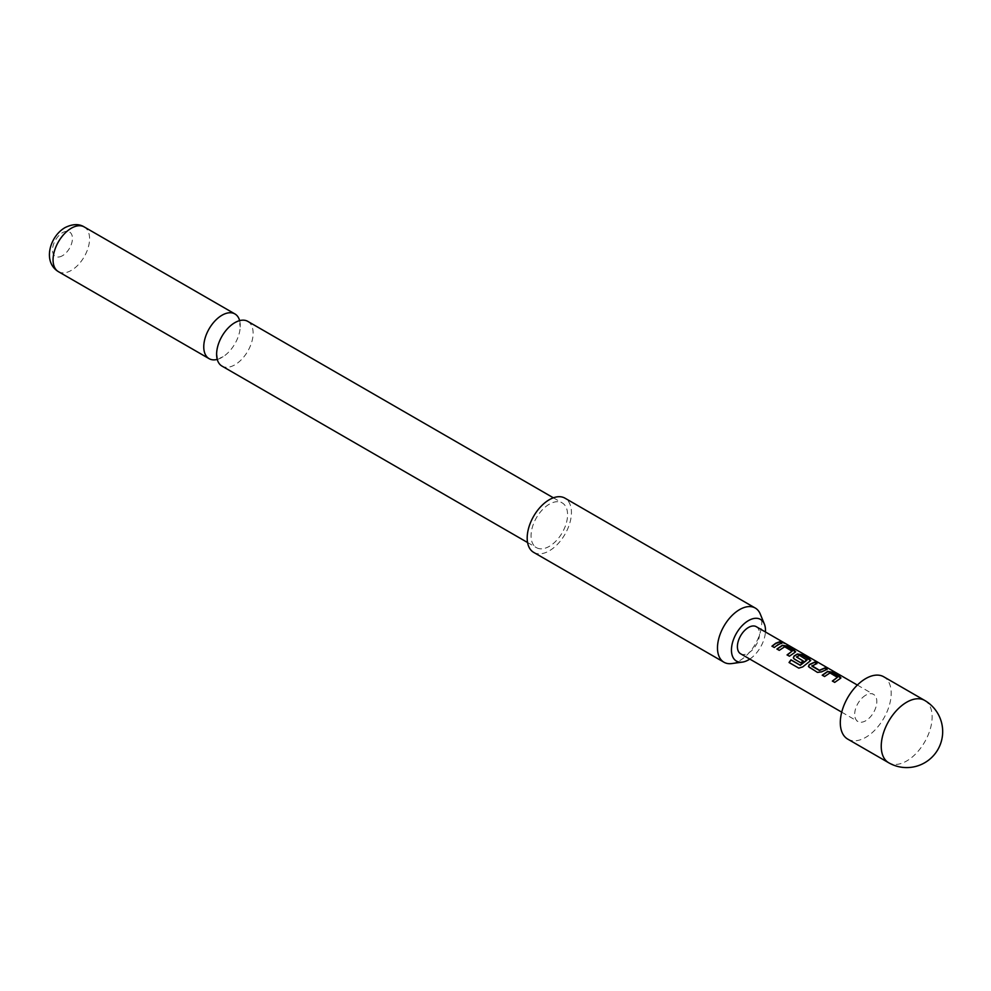 <?xml version="1.0" encoding="UTF-8"?>
<svg xmlns="http://www.w3.org/2000/svg" width="991" height="991" viewBox="0 0 991 991"><rect width="100%" height="100%" fill="white"/><g stroke="black" fill="none" stroke-linecap="round" stroke-linejoin="round"><path stroke-width="0.74" stroke-dasharray="4.96 3.72" d="M784.054 643.122L781.242 641.92M247.787 321.369A25.816 14.902 -60 0 1 251.739 342.056A25.816 14.902 -60 0 1 234.879 364.812A25.816 14.902 -60 0 1 221.972 366.088M837.432 677.708L829.913 673.211L824.648 676.717L822.419 675.28M840.901 678.005L834.707 682.378M816.534 663.536L811.902 665.717M826.68 669.396L821.737 671.811M806.971 660.117L799.452 655.621L796.578 657.293M810.7 660.563L802.76 666.881M802.983 660.997L800.939 663.029L793.37 657.9M792.119 651.545L784.599 647.049L779.335 650.554L777.105 649.117M795.587 651.843L789.406 656.215M781.379 643.233L774.38 647.693L772.15 646.256M847.751 739.125A35.986 20.774 120 0 0 865.75 737.341A35.986 20.774 120 0 0 889.261 705.629A35.986 20.774 120 0 0 883.749 676.791M731.717 663.574A31.291 18.073 120 0 0 739.62 660.687A31.291 18.073 120 0 0 761.745 622.36A31.291 18.073 120 0 0 760.283 614.086M533.666 552.371A31.291 18.073 120 0 0 557.784 543.985A31.291 18.073 120 0 0 571.435 512.496A31.291 18.073 120 0 0 564.957 498.163M217.252 359.411A25.816 14.902 120 0 0 222.021 357.392A25.816 14.902 120 0 0 223.074 356.735A25.816 14.902 120 0 0 240.243 327.005A25.816 14.902 120 0 0 239.636 320.626M62.483 255.703A14.085 8.126 -60 0 1 52.523 249.943A14.085 8.126 -60 0 1 62.483 232.699A14.085 8.126 -60 0 1 72.442 238.447A14.085 8.126 -60 0 1 62.483 255.703M549.311 504.184A25.816 14.902 120 0 0 532.44 526.939A25.816 14.902 120 0 0 536.404 547.627A25.816 14.902 120 0 0 549.311 546.351A25.816 14.902 120 0 0 566.183 523.595A25.816 14.902 120 0 0 562.219 502.908A25.816 14.902 120 0 0 549.311 504.184M756.294 626.696A15.645 9.03 -60 0 1 758.685 639.232A15.645 9.03 -60 0 1 748.465 653.019A15.645 9.03 -60 0 1 740.649 653.8M865.75 695.187A15.645 9.03 120 0 0 855.53 708.974A15.645 9.03 120 0 0 857.921 721.51A15.645 9.03 120 0 0 865.75 720.742A15.645 9.03 120 0 0 875.97 706.955A15.645 9.03 120 0 0 873.579 694.406A15.645 9.03 120 0 0 865.75 695.187M749.791 659.077A24.069 13.899 120 0 0 765.436 631.973M789.48 656.414L787.25 654.977M802.871 667.042L798.944 668.244L789.047 662.508M821.774 672.034L817.513 672.604L809.313 667.711M809.387 667.909L808.47 666.621M834.794 682.576L832.39 681.028M924.677 700.426A35.986 20.774 -60 0 1 930.202 729.265A35.986 20.774 -60 0 1 906.691 760.977A35.986 20.774 -60 0 1 888.692 762.76M58.407 271.658A25.816 14.902 120 0 0 71.315 270.382A25.816 14.902 120 0 0 88.187 247.626A25.816 14.902 120 0 0 84.223 226.939M216.645 353.031L217.661 359.114L223.074 356.735M233.814 323.289L239.24 320.923L240.243 327.005M527.559 542.523L536.404 547.627M841.718 712.157L857.921 721.51M857.364 685.054L873.579 694.406M553.374 497.804L562.219 502.908"/><path stroke-width="1.49" d="M784.203 642.849L781.788 642.379C780.821 641.35 781.626 641.499 784.203 642.849L784.86 643.332M781.688 642.663C780.697 641.623 781.49 641.784 784.054 643.122L784.339 643.295M527.559 542.523L221.972 366.088A25.816 14.902 -60 0 1 216.645 353.031A25.816 14.902 -60 0 1 233.814 323.289A25.816 14.902 -60 0 1 234.879 322.645A25.816 14.902 -60 0 1 247.787 321.369L553.374 497.804M822.319 675.367L827.584 671.712L831.833 672.369L840.901 678.005M832.465 681.226L837.457 677.274L829.938 672.939L824.562 676.519L822.245 675.181L827.621 671.44L831.907 672.084L840.046 676.779L840.083 678.649L834.707 682.378L832.39 681.028L837.457 677.274M808.47 666.621L809.3 664.837L814.565 662.397L816.894 663.735M811.902 665.717L819.408 670.263L824.785 667.971L827.113 669.309L821.737 671.811L817.439 672.406L808.433 666.534L809.263 664.602L814.639 662.112L816.968 663.45L811.926 666.163L819.446 670.498L824.71 668.256L827.039 669.594M793.37 657.9L794.2 656.116L797.383 654.283L801.632 654.927L810.7 660.563M789.195 662.607L791.078 659.994L800.27 665.295L806.971 660.117L799.477 655.361L796.541 657.058L803.144 660.873L800.864 662.83L794.212 658.99L793.333 657.813L794.163 655.893L797.408 654.01L801.707 654.642L809.833 659.337L809.882 661.208L802.76 666.881L798.808 668.132L789.047 662.508L790.967 659.833L800.158 665.134L806.996 659.696M796.541 656.86L803.181 661.108M777.006 649.216L782.283 645.562L786.532 646.206L795.587 651.843M787.151 655.076L792.143 651.124L784.637 646.789L779.26 650.356L776.932 649.018L782.308 645.29L786.606 645.921L794.732 650.616L794.782 652.487L789.406 656.215L787.077 654.878L792.143 651.124M772.051 646.355L775.742 643.481L779.409 642.094L781.726 643.444M865.75 678.575A35.986 20.774 120 0 0 842.239 710.287A35.986 20.774 120 0 0 847.751 739.125L888.692 762.76A35.986 20.774 -60 0 1 881.234 746.285A35.986 20.774 -60 0 1 906.691 702.21A35.986 20.774 -60 0 1 924.677 700.426L883.749 676.791A35.986 20.774 120 0 0 865.75 678.575M765.436 631.973A24.069 13.899 120 0 0 764.371 624.057A24.069 13.899 120 0 0 748.465 620.601A24.069 13.899 120 0 0 731.73 646.343A24.069 13.899 120 0 0 742.395 662.112A24.069 13.899 120 0 0 748.465 659.895A24.069 13.899 120 0 0 749.791 659.077M764.371 624.057L760.283 614.086A31.291 18.073 120 0 0 755.266 608.04A31.291 18.073 120 0 0 739.62 609.589A31.291 18.073 120 0 0 717.484 647.916A31.291 18.073 120 0 0 723.975 662.236A31.291 18.073 120 0 0 731.717 663.574L742.395 662.112M755.266 608.04L564.957 498.163A31.291 18.073 120 0 0 540.838 506.55A31.291 18.073 120 0 0 527.187 538.039A31.291 18.073 120 0 0 533.666 552.371L723.975 662.236M239.636 320.626A25.816 14.902 120 0 0 234.929 313.949A25.816 14.902 120 0 0 222.021 315.225A25.816 14.902 120 0 0 205.149 337.981A25.816 14.902 120 0 0 209.113 358.668A25.816 14.902 120 0 0 217.252 359.411M841.718 712.157L740.649 653.8A15.645 9.03 -60 0 1 738.245 641.264A15.645 9.03 -60 0 1 748.465 627.476A15.645 9.03 -60 0 1 756.294 626.696L857.364 685.054M778.071 644.559L774.305 647.495L771.977 646.157L775.742 643.221L779.483 641.809L781.8 643.159L778.071 644.559M795.662 651.706L794.782 652.487M810.762 660.427L809.882 661.208M840.963 677.856L840.083 678.649M781.788 642.379L781.205 641.734M71.315 228.215A25.816 14.902 120 0 0 54.455 250.971A25.816 14.902 120 0 0 58.407 271.658C42.229 261.822 49.996 236.118 65.059 227.596C72.578 223.892 78.97 223.669 84.223 226.939A25.816 14.902 120 0 0 71.315 228.215M58.407 271.658L209.113 358.668M84.223 226.939L234.929 313.949M888.692 762.76A35.986 35.986 0 0 0 937.858 749.592A35.986 35.986 0 0 0 924.677 700.426"/></g></svg>
